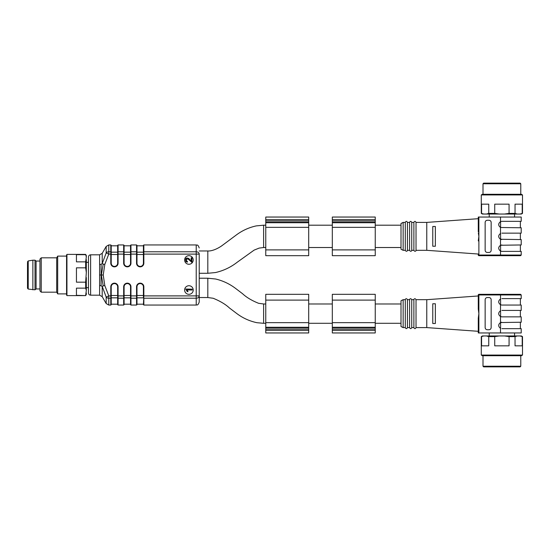 <?xml version="1.0" encoding="UTF-8"?>
<svg xmlns="http://www.w3.org/2000/svg" width="550" height="550" viewBox="0 0 550 550"><rect width="100%" height="100%" fill="white"/><g stroke="black" fill="none" stroke-linecap="round" stroke-linejoin="round"><path stroke-width="0.82" d="M99.605 275L99.605 285.594L101.111 285.684L101.111 264.316L99.605 264.406L99.605 275L101.351 275L103.221 285.904L104.809 285.594L103.228 275L104.809 264.406L103.221 264.096L101.351 275L103.228 275M193.215 259.971A4.29 4.29 0 0 0 186.773 256.259A4.29 4.29 0 0 0 186.773 263.691A4.29 4.29 0 0 0 193.215 259.971M193.215 290.029A4.29 4.29 0 0 0 186.773 286.309A4.29 4.29 0 0 0 186.773 293.741A4.29 4.29 0 0 0 193.215 290.029M199.224 254.107L196.219 254.107L196.219 244.949L143.846 244.949L143.846 251.783L196.219 251.783A3.004 2.324 180 0 1 199.224 254.107L199.224 302.046C197.67 306.247 196.941 304.514 196.219 305.051L196.219 298.217A3.004 2.324 0 0 0 199.224 295.893L196.219 295.893L196.219 254.107L143.846 254.107L143.846 263.196A3.651 3.651 0 0 1 140.195 266.846A3.651 3.651 0 0 1 136.544 263.196L136.544 254.107L130.962 254.107L130.962 263.196A3.651 3.651 0 0 1 127.318 266.846A3.651 3.651 0 0 1 123.667 263.196L123.667 254.107L118.085 254.107L118.085 263.196A3.651 3.651 0 0 1 114.434 266.846A3.651 3.651 0 0 1 110.784 263.196L110.784 254.107L108.776 254.107L104.809 264.406M199.224 297.536L199.224 278.218L207.811 278.218L207.811 297.536L199.224 297.536M103.221 264.096L102.211 263.615L106.177 252.945L108.776 254.107L108.776 251.783L110.784 251.783L110.784 244.949L108.776 244.949L108.776 251.783A3.004 2.324 -0 0 0 106.177 252.945L106.177 246.448L102.211 253.316L102.211 263.615L101.111 264.316M100.547 285.615L102.211 286.385L102.211 296.684L106.177 303.552L106.177 297.055L102.211 286.385L103.221 285.904M86.316 262.336L88.461 262.336L88.461 287.664L86.316 287.664M88.461 293.033L88.461 256.967C88.591 255.667 89.306 254.952 90.613 254.822L90.613 295.178C89.306 295.048 88.591 294.332 88.461 293.033M117.659 245.809L111.217 245.809L111.217 245.376L111.217 263.196A3.217 3.217 0 0 0 114.434 266.413A3.217 3.217 0 0 0 117.659 263.196L117.659 245.376L118.085 244.949L118.085 251.783L123.667 251.783L123.667 244.949L118.085 244.949M111.217 252.113L110.784 251.783L110.784 254.107L111.217 254.107L111.217 252.161L117.659 252.161L117.659 254.107L118.085 254.107L118.085 251.783L117.659 252.113M118.085 305.051L123.667 305.051L123.667 298.217L118.085 298.217L118.085 305.051L117.659 304.624L117.659 286.804A3.217 3.217 0 0 0 114.434 283.587A3.217 3.217 0 0 0 111.217 286.804L111.217 304.624L111.217 304.191L117.659 304.191M117.659 297.887L118.085 298.217L118.085 295.893L117.659 295.893L117.659 297.839L111.217 297.839L111.217 295.893L110.784 295.893L110.784 286.804A3.651 3.651 0 0 1 114.434 283.154A3.651 3.651 0 0 1 118.085 286.804A3.651 3.651 0 0 0 114.434 283.154A3.651 3.651 0 0 0 110.784 286.804L111.217 286.804A3.217 3.217 0 0 1 114.434 283.587A3.217 3.217 0 0 1 117.659 286.804L118.085 286.804L118.085 295.893L123.667 295.893L123.667 286.804A3.651 3.651 0 0 1 127.318 283.154A3.651 3.651 0 0 1 130.962 286.804A3.651 3.651 0 0 0 127.318 283.154A3.651 3.651 0 0 0 123.667 286.804L124.094 286.804L124.094 304.624L123.667 305.051M130.536 304.624L130.536 286.804A3.217 3.217 0 0 0 127.318 283.587A3.217 3.217 0 0 0 124.094 286.804A3.217 3.217 0 0 1 127.318 283.587A3.217 3.217 0 0 1 130.536 286.804L130.962 286.804L130.962 295.893L136.544 295.893L136.544 286.804A3.651 3.651 0 0 1 140.195 283.154A3.651 3.651 0 0 1 143.846 286.804A3.651 3.651 0 0 0 140.195 283.154A3.651 3.651 0 0 0 136.544 286.804L136.978 286.804L136.978 304.624L136.544 305.051L136.544 298.217L130.962 298.217L130.962 305.051L130.536 304.624M130.536 297.839L124.094 297.839L124.094 304.191L130.536 304.191M124.094 297.839L124.094 295.893L123.667 295.893L123.667 298.217L124.094 297.887M123.667 244.949L124.094 245.376L124.094 263.196A3.217 3.217 0 0 0 127.318 266.413A3.217 3.217 0 0 0 130.536 263.196L130.536 245.376L130.962 244.949L130.962 251.783L136.544 251.783L136.544 244.949L130.962 244.949M124.094 252.113L123.667 251.783L123.667 254.107L124.094 254.107L124.094 245.809L130.536 245.809M143.412 297.887L143.412 286.804A3.217 3.217 0 0 0 140.195 283.587A3.217 3.217 0 0 0 136.978 286.804A3.217 3.217 0 0 1 140.195 283.587A3.217 3.217 0 0 1 143.412 286.804L143.846 286.804L143.846 295.893L196.219 295.893L196.219 298.217L143.846 298.217L143.846 305.051L143.412 304.624L143.846 295.893L143.412 295.893M143.412 297.839L136.978 297.839L136.978 295.893L136.544 295.893L136.544 298.217L136.978 297.887M136.544 244.949L136.978 245.376L136.978 263.196A3.217 3.217 0 0 0 140.195 266.413A3.217 3.217 0 0 0 143.412 263.196L143.412 245.376L143.846 244.949M136.978 252.113L136.544 251.783L136.544 254.107L136.978 254.107L136.978 245.809L143.412 245.809M108.776 305.051L110.784 305.051L110.784 298.217L108.776 298.217L108.776 295.893L106.177 297.055A3.004 2.324 0 0 0 108.776 298.217L108.776 305.051L106.177 303.552M192.143 290.029L192.163 289.176L185.694 289.039L187.254 291.631L188.024 291.644L187.103 289.926L192.143 290.029M191.943 257.812L191.187 257.806L191.159 261.209L188.808 258.534C186.058 257.366 185.103 258.356 185.928 261.518L187.309 262.206L187.399 261.332L186.45 260.947L186.443 259.016L188.189 259.064L191.909 262.398L191.943 257.812M308.701 332.956L308.701 294.319L265.767 294.319L265.767 332.956L308.701 332.956L265.767 332.956M332.317 294.319L332.317 332.956L375.244 332.956L375.244 294.319L332.317 294.319L375.244 294.319M375.244 249.886L375.244 217.044L332.317 217.044L332.317 255.681L375.244 255.681L375.244 249.886L332.317 249.886M265.767 217.044L265.767 255.681L308.701 255.681L308.701 217.044L265.767 217.044L308.701 217.044M207.811 250.958C210.231 251.206 215.353 250.174 221.636 245.905L236.528 234.822C242.495 230.429 249.088 227.452 256.307 225.885L263.622 225.197L263.622 247.521L259.167 248.091L254.169 250.092L237.215 262.233C230.718 267.293 223.479 270.731 215.49 272.546L207.811 273.281L207.811 250.958L199.224 250.958M39.951 261.051L36.087 261.051L36.087 288.949L39.951 288.949M27.5 262.549L27.5 288.221L28.222 289.066L35.014 289.809L35.014 260.191L32.869 260.191L32.869 289.809M36.087 288.949L35.014 289.809M85.669 254.396L86.316 255.509L86.316 256.974L85.669 254.396L66.942 254.396L66.942 295.604L85.669 295.604L76.443 295.316L76.443 288.145L85.669 288.145L85.669 282.171L76.443 282.171L76.443 267.829L85.669 267.829L85.669 261.855L76.443 261.855L76.443 254.684L85.669 254.684M85.669 261.855L86.316 256.974M86.316 259.566L86.316 272.415L85.669 267.829M85.669 282.171L86.316 272.415M86.316 277.585L86.316 290.434L85.669 288.145M85.669 295.316L86.316 290.434M86.316 293.026L86.316 294.491L85.669 295.604M41.236 257.826L41.236 292.174L39.951 290.881L39.951 259.119L41.236 257.826L56.691 257.826L56.691 292.174L57.688 293.893L66.571 293.893M56.691 257.826L57.688 256.107L57.688 293.893M41.236 292.174L56.691 292.174M66.942 295.604L66.571 294.965L66.571 255.035L66.942 254.396M522.5 213.393L521.386 214.039L519.915 214.039L522.5 213.393L522.5 194.934L481.284 194.934L481.284 213.393L483.869 214.039L482.398 214.039L481.284 213.393M486.454 214.039L488.751 213.393L494.725 213.393L494.725 204.16L509.066 204.16L509.066 213.393L515.041 213.393L517.33 214.039L483.869 214.039M522.211 213.393L522.211 204.16L515.041 204.16L515.041 213.393M488.751 213.393L488.751 204.16L481.573 204.16L481.573 213.393M519.915 214.039L517.33 214.039M483.003 183.769L483.649 183.129L520.142 183.129L520.781 183.769L483.003 183.769L483.003 194.288M504.481 214.039L509.066 213.393M494.725 213.393L499.304 214.039M481.284 194.934L482.398 194.288L521.386 194.288L522.5 194.934M432.774 246.235L435.353 246.235L432.774 246.235L432.774 226.49L435.353 226.49L432.774 226.49M435.353 226.49L435.353 246.235M403.15 222.406L403.15 250.312L401.005 249.239L401.005 223.486L403.15 222.406L405.295 222.406C406.01 221.024 406.725 221.024 407.447 222.406L409.592 222.406C410.307 221.024 411.022 221.024 411.737 222.406L413.882 222.406C414.597 221.024 415.312 221.024 416.027 222.406L426.766 222.406L426.766 250.312L478.28 254.031L478.28 255.035A0.646 0.646 0 0 0 478.926 255.681L478.878 255.035L521.214 255.035L520.568 255.681L478.926 255.681A0.646 0.646 0 0 1 478.28 255.035L478.878 255.035L478.878 236.363L478.342 232.994M491.157 250.312L491.157 222.406C491.033 221.107 490.318 220.392 489.012 220.261L487.293 220.261C485.994 220.392 485.279 221.107 485.148 222.406L485.148 250.312C485.279 251.618 485.994 252.333 487.293 252.464L489.012 252.464C490.318 252.333 491.033 251.618 491.157 250.312M501.896 233.145L521.214 233.145L521.214 227.776L500.589 227.501M500.589 227.432L500.589 221.616L501.607 221.347M500.589 251.109L501.607 251.377M500.589 239.305L501.607 239.566M407.447 222.406L407.447 250.312L409.592 250.312C410.843 252.643 412.362 249.92 411.737 250.312L413.882 250.312C415.14 252.643 416.659 249.92 416.027 250.312L426.766 250.312M409.592 222.406L409.592 250.312M411.737 222.406L411.737 250.312M413.882 222.406L413.882 250.312M416.027 222.406L416.027 250.312M405.295 222.406L405.295 250.312C406.553 252.643 408.072 249.92 407.447 250.312M478.28 254.031L478.28 255.035A0.646 0.646 0 0 0 478.926 255.681M501.896 221.334L521.214 221.334L521.214 217.044L478.28 217.044L478.28 231.798L478.28 218.694L426.766 222.406M478.28 240.921L478.878 236.363L478.878 217.044M500.548 255.681L500.507 251.075L501.896 251.384L500.507 251.075C498.114 249.136 498.114 247.197 500.507 245.266L521.214 244.949L521.214 239.58L500.507 239.264C498.114 237.332 498.114 235.393 500.507 233.454L500.507 227.459C498.114 225.521 498.114 223.589 500.507 221.65L500.507 217.044M521.214 255.035L521.214 251.384L501.896 251.384M500.514 239.271L501.174 239.498M501.896 244.949L500.507 245.266L500.507 239.264M514.559 214.039L514.559 217.044M481.284 336.607L482.398 335.961L483.869 335.961L481.284 336.607L481.284 355.066L522.5 355.066L522.5 336.607L519.915 335.961L521.386 335.961L522.5 336.607M483.869 335.961L517.33 335.961L515.041 336.607L515.041 345.84L522.211 345.84L522.211 336.607M515.041 336.607L509.066 336.607L504.481 335.961M499.304 335.961L494.725 336.607L494.725 345.84L509.066 345.84L509.066 336.607M494.725 336.607L488.751 336.607L486.454 335.961M481.573 336.607L481.573 345.84L488.751 345.84L488.751 336.607M517.33 335.961L519.915 335.961M520.781 366.231L520.142 366.871L483.649 366.871L483.003 366.231L520.781 366.231L520.781 355.712M522.5 355.066L521.386 355.712L482.398 355.712L481.284 355.066M435.353 303.765L432.774 303.765L435.353 303.765L435.353 323.51L432.774 323.51L435.353 323.51M432.774 303.765L432.774 323.51M501.896 328.666L521.214 328.666L521.214 332.956L478.28 332.956L478.28 318.202L478.878 313.637L478.28 309.079L478.28 294.965A0.646 0.646 0 0 1 478.926 294.319L520.568 294.319L521.214 294.965L478.878 294.965L478.926 294.319A0.646 0.646 0 0 0 478.28 294.965A0.646 0.646 0 0 1 478.926 294.319M485.148 327.594L485.148 299.688C485.279 298.382 485.994 297.667 487.293 297.536L489.012 297.536C490.318 297.667 491.033 298.382 491.157 299.688L491.157 327.594C491.033 328.893 490.318 329.608 489.012 329.739L487.293 329.739C485.994 329.608 485.279 328.893 485.148 327.594M500.589 322.499L501.607 322.238M500.589 298.959L500.589 304.776L501.607 305.037M500.589 310.764L500.589 316.58L501.607 316.848M411.737 327.594L411.737 299.688C410.479 297.357 408.959 300.08 409.592 299.688L407.447 299.688L407.447 327.594L409.592 327.594C410.307 328.976 411.022 328.976 411.737 327.594L413.882 327.594C414.597 328.976 415.312 328.976 416.027 327.594L426.766 327.594L478.28 331.306M409.592 299.688L409.592 327.594M411.737 299.688L413.882 299.688L413.882 327.594M413.882 299.688C413.256 300.08 414.776 297.357 416.027 299.688L416.027 327.594M416.027 299.688L426.766 299.688L426.766 327.594M403.15 327.594L403.15 299.688L401.005 300.761L401.005 326.514L403.15 327.594L405.295 327.594C406.01 328.976 406.725 328.976 407.447 327.594M403.15 299.688L405.295 299.688L405.295 327.594M426.766 299.688L478.28 295.969L478.28 294.965L478.878 294.965L478.878 313.637L478.28 309.079M501.896 298.616L521.214 298.616L521.214 294.965M501.896 310.42L521.214 310.42L521.214 305.051L501.896 305.051M501.896 316.855L521.214 316.855L521.214 322.224L500.507 322.541L500.507 316.546L501.896 316.855L500.507 316.546C498.114 314.607 498.114 312.668 500.507 310.736L500.507 304.734C498.114 302.803 498.114 300.864 500.507 298.925L500.548 294.319M500.507 332.956L500.507 328.35C498.114 326.411 498.114 324.479 500.507 322.541L501.174 322.307M514.559 335.961L514.559 332.956M90.613 295.178L99.605 295.178L99.605 285.594M99.605 264.406L99.605 254.822L90.613 254.822M111.217 297.887L110.784 298.217L110.784 295.893L108.776 295.893L104.809 285.594M117.659 254.512L111.217 254.512M111.217 295.488L117.659 295.488M124.094 295.488L130.536 295.488M124.094 252.161L130.536 252.161M130.536 254.512L124.094 254.512M136.978 295.488L143.412 295.488M136.978 252.161L143.412 252.161M143.412 254.512L136.978 254.512M136.544 263.196L136.978 263.196A3.217 3.217 0 0 0 140.195 266.413A3.217 3.217 0 0 0 143.412 263.196L143.846 263.196M110.784 263.196L111.217 263.196A3.217 3.217 0 0 0 114.434 266.413A3.217 3.217 0 0 0 117.659 263.196L118.085 263.196M123.667 263.196L124.094 263.196A3.217 3.217 0 0 0 127.318 266.413A3.217 3.217 0 0 0 130.536 263.196L130.962 263.196M143.412 252.113L143.846 251.783L143.846 254.107L143.412 254.107M130.536 295.893L130.962 295.893L130.962 298.217L130.536 297.887M130.536 252.113L130.962 251.783L130.962 254.107L130.536 254.107M207.811 297.536L213.132 298.251C220.144 301.097 225.583 304.349 229.46 308L236.239 313.129C242.44 317.907 249.356 321.097 256.988 322.712L263.622 323.297L263.622 303.978L265.767 303.978M308.701 300.114L265.767 300.114M308.701 322.651L265.767 322.651M308.701 327.271L265.767 327.271M308.701 327.752L265.767 327.752M308.701 329.093L265.767 329.093M308.701 330.385L265.767 330.385M332.317 300.114L375.244 300.114M332.317 322.651L375.244 322.651M332.317 330.385L375.244 330.385M332.317 329.093L375.244 329.093M332.317 327.752L375.244 327.752M332.317 327.271L375.244 327.271M375.244 227.349L332.317 227.349M375.244 219.615L332.317 219.615M375.244 220.907L332.317 220.907M375.244 222.248L332.317 222.248M375.244 222.729L332.317 222.729M265.767 219.615L308.701 219.615M265.767 220.907L308.701 220.907M265.767 222.248L308.701 222.248M265.767 222.729L308.701 222.729M265.767 227.349L308.701 227.349M265.767 249.886L308.701 249.886M27.5 261.779L28.222 260.934L28.222 289.066M500.589 245.224L500.589 251.041M500.589 233.42L500.589 239.236M500.589 328.384L500.589 322.568M478.878 332.956L478.878 313.637M136.544 305.051L130.962 305.051M196.219 305.051L143.846 305.051M143.412 304.191L136.978 304.191M102.211 253.316L99.605 254.822M99.605 295.178L102.211 296.684M108.776 244.949L106.177 246.448M196.219 244.949C196.941 245.486 197.67 243.753 199.224 247.954M110.784 244.949L111.217 245.376M110.784 305.051L111.217 304.624M263.622 323.297L265.767 323.297M263.622 303.978L258.589 303.304C251.824 300.575 246.476 297.378 242.557 293.714L236.067 288.791C229.941 284.054 223.121 280.789 215.614 279.008L207.811 278.218M308.701 294.319L265.767 294.319M308.701 323.297L332.317 323.297M308.701 303.978L332.317 303.978M375.244 323.297L401.005 323.297M375.244 303.978L401.005 303.978M263.622 247.521L265.767 247.521M263.622 225.197L265.767 225.197M207.811 273.281L199.224 273.281M308.701 247.521L332.317 247.521M308.701 225.197L332.317 225.197M375.244 247.521L401.005 247.521M375.244 225.197L401.005 225.197M28.222 260.934L32.869 260.191M36.087 261.051L35.014 260.191M57.688 256.107L66.571 256.107M520.781 194.288L520.781 183.769M520.376 221.334L520.376 227.776M520.376 244.949L520.376 251.384M520.376 233.145L520.376 239.58M403.15 250.312L405.295 250.312M489.225 214.039L489.225 217.044M483.003 355.712L483.003 366.231M520.376 328.666L520.376 322.224M520.376 305.051L520.376 298.616M520.376 316.855L520.376 310.42M407.447 299.688C406.189 297.357 404.669 300.08 405.295 299.688M489.225 335.961L489.225 332.956"/></g></svg>
